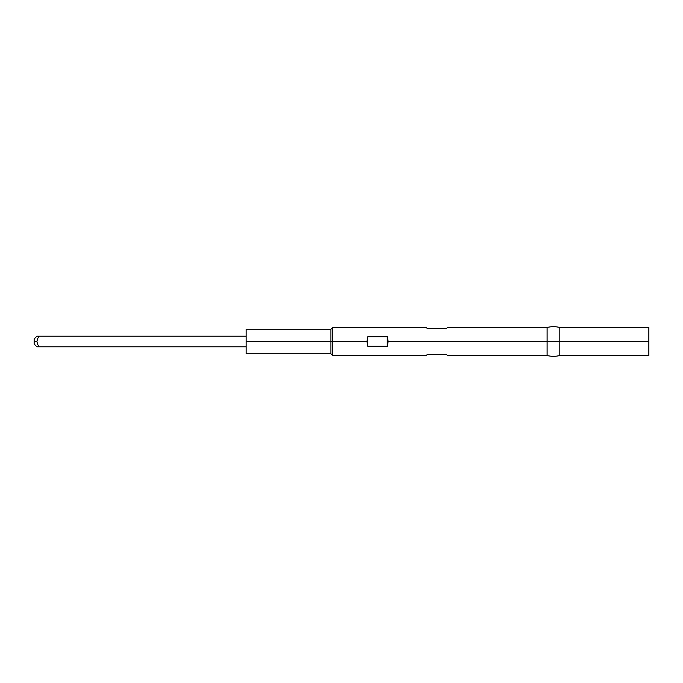 <?xml version="1.0" encoding="UTF-8"?>
<svg xmlns="http://www.w3.org/2000/svg" width="683" height="683" viewBox="0 0 683 683"><rect width="100%" height="100%" fill="white"/><g stroke="black" fill="none" stroke-linecap="round" stroke-linejoin="round"><path stroke-width="1.02" d="M37.095 346.802L39.102 346.802L37.599 344.309L36.908 341.5L34.15 341.5L34.15 338.956L34.15 341.5L36.908 341.5L37.608 338.683L39.102 336.198L37.095 336.198M246.119 353.794L246.119 329.206L246.119 341.5L330.905 341.5L330.905 329.206L330.905 341.5L332.595 341.5L332.595 327.507L332.595 341.5L366.933 341.5L367.787 336.702L387.287 336.702L388.132 341.5L547.109 341.5L547.109 327.507L547.109 341.5L559.821 341.5L559.821 327.507L559.821 341.5L648.85 341.5L648.85 327.507L648.85 341.5L559.821 341.5L559.821 355.493L559.821 341.5L547.109 341.5L547.109 355.493L547.109 341.5L388.132 341.5L387.287 346.298L367.787 346.298L366.933 341.5L332.595 341.5L332.595 355.493L332.595 341.5L330.905 341.5L330.905 353.794L330.905 341.5L246.119 341.5L246.119 353.794L330.905 353.794L332.595 355.493L426.286 355.493L427.131 354.639L446.631 354.639L447.485 355.493L446.631 354.639L427.131 354.639L426.286 355.493M427.131 328.361L426.286 327.507L427.131 328.361L446.631 328.361L427.131 328.361M447.485 327.507L446.631 328.361L447.485 327.507L547.109 327.507C551.343 326.38 555.586 326.38 559.821 327.507L648.85 327.507M39.102 346.802L246.119 346.802L39.102 346.802M36.908 341.5L37.599 344.309L36.908 341.5L37.608 338.683L39.102 336.198L246.119 336.198L39.102 336.198M648.85 355.493L648.85 341.5L648.85 355.493L559.821 355.493C555.586 356.62 551.343 356.62 547.109 355.493L447.485 355.493M366.933 341.5L367.787 336.702L367.787 346.298L366.933 341.5M387.287 346.298L367.787 346.298L367.787 336.702L387.287 336.702L387.287 346.298L387.287 336.702L388.132 341.5L387.287 346.298M34.15 341.5L34.15 344.044L34.15 341.5M36.908 336.198L34.15 338.956M246.119 329.206L330.905 329.206L332.595 327.507L426.286 327.507M36.908 346.802L34.15 344.044"/></g></svg>
